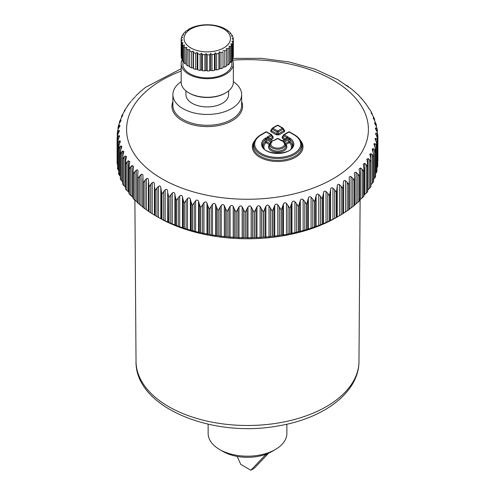 <?xml version="1.0" encoding="UTF-8"?>
<svg xmlns="http://www.w3.org/2000/svg" width="495" height="495" viewBox="0 0 495 495"><rect width="100%" height="100%" fill="white"/><g stroke="black" fill="none" stroke-linecap="round" stroke-linejoin="round"><path stroke-width="0.74" d="M229.556 42.242A23.234 13.415 0 0 0 213.803 25.591A23.234 13.415 0 0 0 184.969 34.687A23.234 13.415 0 0 0 200.722 51.338A23.234 13.415 0 0 0 229.556 42.242M182.166 58.874L181.634 58.682A26.08 15.06 0 0 1 181.288 57.253L181.288 41.172A26.08 15.06 0 0 0 181.634 42.601L183.032 42.539L182.166 43.9L182.166 59.982A26.08 15.06 0 0 0 182.958 61.355L182.964 66.045A24.657 14.237 0 0 0 205.846 77.845A24.657 14.237 0 0 0 230.924 67.642A24.657 14.237 0 0 0 231.92 63.632L231.92 60.155M182.166 59.536A26.08 15.06 0 0 0 181.182 63.632A26.08 15.06 0 0 0 203.556 78.538A26.08 15.06 0 0 0 232.291 67.871A26.08 15.06 0 0 0 233.343 63.632A26.08 15.06 0 0 0 232.464 59.759M181.182 63.632L181.182 82.219A26.08 15.06 0 0 0 188.824 92.862A26.08 15.06 0 0 0 225.708 92.862A26.08 15.06 0 0 0 232.291 86.458A26.08 15.06 0 0 0 233.343 82.219L233.343 63.632M188.824 92.862L189.492 93.252A25.134 14.51 0 0 0 225.033 93.252L225.708 92.862M228.102 31.259L228.102 30.752A26.08 15.06 0 0 0 226.506 29.644L224.866 29.087L224.866 28.698A26.08 15.06 0 0 0 222.948 27.776L221.03 27.021A26.08 15.06 0 0 0 218.846 26.315L216.73 25.777A26.08 15.06 0 0 0 214.36 25.319L212.101 25.01A26.08 15.06 0 0 0 209.626 24.812L207.306 24.75A26.08 15.06 0 0 0 204.812 24.818L202.517 25.004A26.08 15.06 0 0 0 200.085 25.332L197.882 25.759A26.08 15.06 0 0 0 195.599 26.34L193.57 26.99A26.08 15.06 0 0 0 191.509 27.807L189.727 28.661A26.08 15.06 0 0 0 187.958 29.681L187.958 30.127M185.068 32.484L185.068 31.903A26.08 15.06 0 0 1 186.479 30.715L188.112 30.065L187.958 29.681M182.927 35.164L182.927 34.39A26.08 15.06 0 0 1 183.936 33.072L185.514 32.255L185.068 31.903M181.622 38.115L181.622 37.063A26.08 15.06 0 0 1 182.191 35.665L183.657 34.681L182.927 34.39M181.182 55.861A26.08 15.06 0 0 0 181.182 55.892L181.182 39.81A26.08 15.06 0 0 1 181.3 38.393L182.606 37.261L181.622 37.063M181.182 39.81A26.08 15.06 0 0 0 181.182 39.835L181.182 55.916A26.08 15.06 0 0 0 181.182 55.916L181.288 55.972M181.288 41.172L182.395 39.909L181.182 39.835M181.634 58.682L181.634 42.601M182.166 43.9A26.08 15.06 0 0 0 182.958 45.268L182.958 61.355L183.899 61.559M186.423 63.979L185.111 63.836A26.08 15.06 0 0 1 183.899 62.58L183.899 46.493L184.493 45.051L182.958 45.268M183.899 46.493A26.08 15.06 0 0 0 185.111 47.755L185.111 63.836M189.659 66.052L188.02 66.052A26.08 15.06 0 0 1 186.423 64.944L186.726 47.372L185.111 47.755M186.423 48.863A26.08 15.06 0 0 0 188.02 49.97L188.02 66.052M189.659 50.917A26.08 15.06 0 0 0 191.584 51.839L193.192 51.109L193.192 67.747L191.584 67.92A26.08 15.06 0 0 1 189.659 66.998L189.659 49.413L188.02 49.97M191.584 67.92L191.584 51.839M193.496 68.675L193.496 52.594A26.08 15.06 0 0 0 195.68 53.299L195.68 69.38A26.08 15.06 0 0 1 193.496 68.675L193.192 67.747M193.192 51.109L193.496 52.594M195.68 53.299L197.208 52.396L197.208 69.04L195.68 69.38M197.802 69.919L197.802 53.837A26.08 15.06 0 0 0 200.172 54.295L200.172 70.377A26.08 15.06 0 0 1 197.802 69.919L197.208 69.04M197.208 52.396L197.802 53.837M200.172 54.295L201.564 53.237L201.564 69.882L200.172 70.377M202.43 70.686L202.43 54.605A26.08 15.06 0 0 0 204.899 54.803L204.899 70.884A26.08 15.06 0 0 1 202.43 70.686L201.564 69.882M201.564 53.237L202.43 54.605M204.899 54.803L206.112 53.608L206.112 70.247L204.899 70.884M207.219 70.946L207.219 54.865A26.08 15.06 0 0 0 209.713 54.797L209.713 70.878A26.08 15.06 0 0 1 207.219 70.946L206.112 70.247M206.112 53.608L207.219 54.865M209.713 54.797L210.703 53.485L210.703 70.123L209.713 70.878M212.015 70.692L212.015 54.611A26.08 15.06 0 0 0 214.446 54.283L214.446 70.364A26.08 15.06 0 0 1 212.015 70.692L210.703 70.123M210.703 53.485L212.015 54.611M214.446 54.283L215.177 52.878L215.177 69.517L214.446 70.364M216.643 69.937L216.643 53.856A26.08 15.06 0 0 0 218.926 53.274L218.926 69.356A26.08 15.06 0 0 1 216.643 69.937L215.177 69.517M215.177 52.878L216.643 53.856M218.926 53.274L219.378 51.808L219.378 68.446L218.926 69.356M220.956 68.706L220.956 52.625A26.08 15.06 0 0 0 223.016 51.808L223.016 67.889A26.08 15.06 0 0 1 220.956 68.706L219.378 68.446M219.378 51.808L220.956 52.625M223.016 51.808L223.016 67.889M224.798 67.035L224.798 50.954A26.08 15.06 0 0 0 226.568 49.933L226.568 66.014A26.08 15.06 0 0 1 224.798 67.035L223.171 66.949M223.171 50.304L224.798 50.954M226.568 65.062L228.047 64.981L228.047 48.9L226.419 48.43L226.568 49.933M228.047 48.9A26.08 15.06 0 0 0 229.463 47.712L229.463 63.793A26.08 15.06 0 0 1 228.047 64.981M229.463 62.809L230.59 62.624L230.59 46.542L229.012 46.245L229.463 47.712M230.59 46.542A26.08 15.06 0 0 0 231.598 45.224L231.598 61.306A26.08 15.06 0 0 1 230.59 62.624M231.598 60.248L232.334 60.037L232.334 43.95L230.868 43.814L231.598 45.224M232.334 43.95A26.08 15.06 0 0 0 232.91 42.551L232.91 58.633A26.08 15.06 0 0 1 232.334 60.037M232.91 57.445L233.232 57.302L233.232 41.221L231.92 41.233L232.91 42.551M233.232 41.221A26.08 15.06 0 0 0 233.343 39.81A26.08 15.06 0 0 0 233.343 39.779L232.13 38.585L233.238 38.443A26.08 15.06 0 0 0 232.891 37.014L231.499 35.956L232.359 35.714A26.08 15.06 0 0 0 231.567 34.347L230.039 33.443L230.633 33.122A26.08 15.06 0 0 0 229.414 31.859L227.799 31.123L228.102 30.752M233.232 57.302A26.08 15.06 0 0 0 233.343 55.892A26.08 15.06 0 0 0 233.343 55.861L233.343 39.835M233.238 39.674L233.238 38.443M232.359 36.611L232.359 35.714M230.633 33.79L230.633 33.122M286.859 424.196L286.859 433.471A39.359 22.721 180 0 1 275.331 449.534A39.359 22.721 180 0 1 258.582 455.27A39.359 22.721 180 0 1 219.669 449.534A39.359 22.721 180 0 1 208.141 433.471L208.141 424.196M219.669 449.534L223.022 451.471A34.613 19.986 0 0 0 257.245 456.52A34.613 19.986 0 0 0 271.978 451.471L275.331 449.534M181.182 68.718L145.641 87.281L140.586 91.383M140.549 91.433L135.89 95.795M135.457 96.562L131.744 100.392M131.169 101.166L127.679 105.515M127.314 106.376L128.18 105.163M127.45 106.221L124.394 110.688L125.21 110.076M124.072 111.765L124.313 110.837L124.313 111.468M124.969 110.608L124.969 110.051C125.433 109.896 125.142 110.459 124.097 111.74L121.677 116.065L122.847 115.112M121.461 117.117L121.677 116.065M122.525 115.836L122.525 115.038C123.069 114.871 122.853 115.44 121.869 116.758L119.573 121.584L120.693 120.118L121.096 120.236M119.493 122.822L119.573 121.584M120.693 121.195L120.693 120.118C121.318 119.92 121.17 120.502 120.254 121.857L118.918 124.27L118.101 127.209L119.474 125.254L119.976 125.433M118.07 128.013L118.101 127.209M119.474 126.652L119.474 125.254C120.18 125.031 120.106 125.619 119.258 127.011L118.008 129.473L117.284 132.901L117.884 131.348L118.88 130.426L119.493 130.674L117.723 134.696L117.117 138.309L117.117 163.517M117.117 163.536L117.117 138.396A130.402 75.29 0 0 0 117.117 138.501L117.841 136.577L118.918 135.611L119.642 135.927L118.07 139.924L117.569 143.197M118.645 170.67L117.593 168.919A130.402 75.29 0 0 1 117.581 168.807L118.07 168.356L117.581 168.807L117.581 143.643A130.402 75.29 0 0 0 117.593 143.754L118.435 141.793L119.58 140.784L120.421 141.18L119.048 145.122L118.676 148.859A130.402 75.29 0 0 0 118.701 148.97L119.654 146.972L120.86 145.92L121.838 146.396L120.656 150.27L120.396 154.019A130.402 75.29 0 0 0 120.44 154.124L121.492 152.095L122.76 150.987L123.874 151.55L122.878 155.343L122.741 159.093A130.402 75.29 0 0 0 122.797 159.204L123.948 157.125L125.272 155.968L126.528 156.624L125.705 160.312L125.693 164.068A130.402 75.29 0 0 0 125.761 164.173L127.011 162.044L128.372 160.832L129.783 161.593L129.127 165.151L129.238 168.906A130.402 75.29 0 0 0 129.319 169.005L130.655 166.827L132.06 165.559L133.619 166.425L133.062 171.029L133.353 173.59A130.402 75.29 0 0 0 133.446 173.689L136.304 170.131C137.511 169.55 138.074 170.045 137.987 171.61L138.025 171.109M142.956 207.071L138.136 203.358A130.402 75.29 0 0 1 138.031 203.266L137.684 202.795L138.031 203.266L138.031 178.101L137.653 175.205L137.987 171.61M138.031 178.101A130.402 75.29 0 0 0 138.136 178.194L141.094 174.518C142.331 173.887 142.95 174.358 142.956 175.929L142.968 175.62M142.777 178.689L142.764 207.139L143.241 207.578L142.956 175.929M143.241 182.408A130.402 75.29 0 0 0 143.358 182.5L146.402 178.701C147.659 178.021 148.339 178.466 148.438 180.031L148.438 179.926M148.382 183.119L148.382 211.229L148.958 211.668L148.958 186.497L148.438 180.031M148.382 211.235L148.382 182.797M148.958 186.497A130.402 75.29 0 0 0 149.082 186.584L152.2 182.661C153.475 181.931 154.211 182.346 154.403 183.905L154.465 215.102L150.709 212.776L150.709 184.165M154.465 215.102L155.158 215.517L155.158 190.346L154.465 186.671M117.117 163.56A130.402 75.29 0 0 0 117.117 163.672L117.841 165.188M118.676 148.859L118.676 174.023L119.048 173.559L118.676 174.023A130.402 75.29 0 0 0 118.701 174.135L119.654 175.583L119.654 146.972M120.341 176.356L119.654 175.583M122.76 182.005L120.44 179.295A130.402 75.29 0 0 1 120.396 179.184L120.656 178.701M125.532 187.246L122.797 184.369A130.402 75.29 0 0 1 122.741 184.264L122.878 183.775M129.016 192.45L125.761 189.338A130.402 75.29 0 0 1 125.693 189.232L125.705 188.744M133.062 197.462L129.319 194.176A130.402 75.29 0 0 1 129.238 194.071L129.127 193.582M133.353 173.59L133.353 198.761A130.402 75.29 0 0 0 133.446 198.854L134.869 200.067L134.869 171.456M137.987 202.752L134.869 200.067M143.241 207.578A130.402 75.29 0 0 0 143.358 207.665L144.917 208.754L144.917 180.143M148.438 211.173L144.917 208.754M148.958 211.668A130.402 75.29 0 0 0 149.082 211.749L150.709 212.776M155.158 215.517A130.402 75.29 0 0 0 155.288 215.591A130.402 75.29 0 0 0 155.294 215.591L156.971 216.55L156.971 187.939L158.462 186.38L158.462 217.398L156.971 216.55M163.672 220.065L161.952 219.174A130.402 75.29 0 0 1 161.803 219.106L161.803 193.935A130.402 75.29 0 0 0 161.952 194.009L165.163 189.833C166.456 188.997 167.285 189.35 167.663 190.884L167.966 222.069L163.672 220.065L163.672 191.454M167.966 222.069L168.869 222.416L168.869 197.251L167.966 193.638M168.869 197.251A130.402 75.29 0 0 0 169.024 197.319L172.26 193.007C173.553 192.122 174.426 192.437 174.89 193.96L175.31 196.701L175.31 225.132L170.781 223.301L170.781 194.69M175.31 225.132L176.319 225.435L176.319 200.271L175.31 196.701M176.319 200.271A130.402 75.29 0 0 0 176.48 200.333L179.722 195.89C181.009 194.956 181.925 195.234 182.469 196.738L183.014 199.454L183.014 227.886L178.262 226.246L178.262 197.635M183.014 227.886L184.115 228.152L184.115 202.981L183.014 199.454M184.115 202.981A130.402 75.29 0 0 0 184.282 203.037L187.518 198.47C188.787 197.474 189.74 197.722 190.371 199.2L191.027 201.892L191.027 230.324L186.083 228.882L186.083 200.271M191.027 230.324L192.215 230.54L192.215 205.376L191.027 201.892M192.215 205.376A130.402 75.29 0 0 0 192.388 205.425L195.605 200.722C196.855 199.683 197.839 199.887 198.544 201.335L199.312 204.002L199.312 232.433L194.201 231.196L194.201 202.585M199.312 232.433L200.593 232.601L200.593 207.436L199.312 204.002M200.593 207.436A130.402 75.29 0 0 0 200.766 207.479L203.946 202.647C205.171 201.558 206.174 201.719 206.966 203.142L207.838 205.772L207.838 234.209L202.585 233.176L202.585 204.565M207.838 234.209L209.193 234.321L209.193 209.156L207.838 205.772M209.193 209.156A130.402 75.29 0 0 0 209.373 209.187L212.497 204.231C213.692 203.092 214.719 203.216 215.579 204.602L216.55 207.195L216.55 235.632L211.179 234.809L211.179 206.198M216.55 235.632L217.979 235.688L217.979 210.524L216.55 207.195M217.979 210.524A130.402 75.29 0 0 0 218.165 210.548L221.222 205.468C222.379 204.28 223.418 204.361 224.346 205.716L225.417 208.265L225.417 236.697L219.953 236.096L219.953 207.485M225.417 236.697L226.914 236.697L226.914 211.532L225.417 208.265M226.914 211.532A130.402 75.29 0 0 0 227.1 211.551L230.076 206.347C231.184 205.116 232.235 205.153 233.225 206.465L234.395 208.977L234.395 237.408L228.863 237.031L228.863 208.42M234.395 237.408L235.942 237.346L235.942 212.182L234.395 208.977M235.942 212.182A130.402 75.29 0 0 0 236.134 212.188L239.011 206.873C240.069 205.592 241.127 205.592 242.179 206.861L243.435 209.323L243.435 237.755L237.866 237.6L237.866 208.989M243.435 237.755L245.031 237.631L245.031 212.46L243.435 209.323M245.031 212.46A130.402 75.29 0 0 0 245.223 212.466L247.989 207.034C248.991 205.716 250.049 205.666 251.157 206.898L252.493 209.305L252.493 237.736L246.912 237.804L246.912 209.193M252.493 237.736L254.133 237.544L254.133 212.38L252.493 209.305M254.133 212.38A130.402 75.29 0 0 0 254.325 212.374L256.961 206.83C257.907 205.475 258.959 205.388 260.116 206.57L261.527 208.921L261.527 237.353L255.965 237.649L255.965 209.038M261.527 237.353L263.204 237.093L263.204 211.928L261.527 208.921M263.204 211.928A130.402 75.29 0 0 0 263.389 211.916L265.889 206.273C266.774 204.874 267.814 204.744 269.014 205.883L270.493 208.172L270.493 236.604L264.974 237.124L264.974 208.513M270.493 236.604L272.194 236.282L272.194 211.118L270.493 208.172M272.194 211.118A130.402 75.29 0 0 0 272.38 211.093L274.731 205.351C275.548 203.921 276.569 203.748 277.806 204.837L279.347 207.071L279.347 235.502L273.896 236.239L273.896 207.628M279.347 235.502L281.067 235.106L281.067 209.942L279.347 207.071M281.067 209.942A130.402 75.29 0 0 0 281.253 209.911L283.437 204.076C284.18 202.616 285.188 202.406 286.45 203.439L288.047 205.611L288.047 234.042L286.45 234.581L286.45 203.439M288.047 234.042L289.773 233.578L289.773 208.414L288.047 205.611M289.773 208.414A130.402 75.29 0 0 0 289.952 208.376L291.97 202.455C292.638 200.964 293.615 200.716 294.909 201.7L296.542 203.804L296.542 232.235L291.314 233.405L291.314 204.794M296.542 232.235L298.275 231.703L298.275 206.533L296.542 203.804M298.275 206.533A130.402 75.29 0 0 0 298.454 206.489L300.286 200.494C300.873 198.978 301.82 198.687 303.132 199.621L304.809 201.657L304.809 230.088L299.723 231.468L299.723 202.857M304.809 230.088L306.529 229.488L306.529 204.324L304.809 201.657M306.529 204.324A130.402 75.29 0 0 0 306.702 204.268L308.342 198.204C308.849 196.67 309.765 196.336 311.089 197.214L312.791 199.188L312.791 227.62L307.878 229.197L307.878 200.586M312.791 227.62L314.498 226.945L314.498 201.781L312.791 199.188M314.498 201.781A130.402 75.29 0 0 0 314.659 201.725L316.101 195.593C316.528 194.04 317.4 193.675 318.731 194.498L320.457 196.397L320.457 224.835L315.742 226.605L315.742 197.994M320.457 224.835L322.14 224.093L322.14 198.922L320.457 196.397M322.14 198.922A130.402 75.29 0 0 0 322.295 198.86L323.532 192.679C323.866 191.107 324.701 190.705 326.026 191.478L327.764 193.31L327.764 221.741L323.272 223.703L323.272 195.092M327.764 221.741L329.416 220.937L329.416 195.766L327.764 193.31M329.416 195.766A130.402 75.29 0 0 0 329.565 195.698L330.586 189.467C330.833 187.89 331.619 187.457 332.943 188.174L334.682 189.931L334.682 218.369L330.431 220.504L330.431 191.893M334.682 218.369L336.297 217.491L336.297 192.326L334.682 189.931M336.297 192.326A130.402 75.29 0 0 0 336.433 192.252L337.237 185.984C337.398 184.394 338.128 183.93 339.44 184.598L341.179 186.287L341.179 214.719L337.188 217.02L337.188 188.409M341.179 214.719L342.738 213.784L342.738 188.614L341.179 186.287M342.738 188.614A130.402 75.29 0 0 0 342.868 188.533L343.45 182.129M342.738 213.784A130.402 75.29 0 0 0 342.868 213.704L343.505 213.277L343.505 184.666M343.456 182.24C343.524 180.644 344.198 180.155 345.491 180.768L347.212 182.389L347.212 210.821L343.456 213.265M347.212 210.821L348.721 209.824L348.721 184.654L347.212 182.389M348.721 184.654A130.402 75.29 0 0 0 348.839 184.567L349.359 180.681L349.185 177.934M348.721 209.824A130.402 75.29 0 0 0 348.839 209.738L349.371 209.298L349.359 180.681M349.198 178.256C349.179 176.659 349.798 176.146 351.06 176.703L352.768 178.256L352.768 206.687L349.198 209.28M352.768 206.687L354.21 205.629L354.21 180.465L352.768 178.256M354.21 180.465A130.402 75.29 0 0 0 354.321 180.372L354.748 177.303L354.414 173.528M354.451 174.048C354.34 172.458 354.903 171.913 356.128 172.427L357.805 173.912L357.805 202.344L354.451 205.072M357.805 202.344L359.178 201.224L359.178 176.059L357.805 173.912M359.178 176.059A130.402 75.29 0 0 0 359.277 175.966L359.618 173.225L359.11 168.937L360.669 167.953L362.303 169.37L362.303 197.802L359.618 199.999M362.303 197.802L363.602 196.633L363.602 171.468L362.303 169.37M363.602 171.468A130.402 75.29 0 0 0 363.689 171.369L363.949 168.968L363.256 164.179L364.654 163.313L366.244 164.662L366.244 193.093L363.949 195.098M366.244 193.093L367.463 191.874L367.463 166.71L366.244 164.662M367.463 166.71A130.402 75.29 0 0 0 367.538 166.605L367.55 162.676L366.82 159.279L368.076 158.518L369.61 159.805L369.61 188.242L367.723 189.993M369.61 188.242L370.736 186.974L370.736 161.803L369.61 159.805M370.736 161.803A130.402 75.29 0 0 0 370.798 161.698L370.687 157.769L369.79 154.261L370.904 153.599L372.376 154.83L372.376 183.261L370.904 184.74M372.376 183.261L373.409 181.95L373.409 156.785L372.376 154.83M373.409 156.785A130.402 75.29 0 0 0 373.459 156.674L373.224 152.751L372.153 149.143L373.131 148.58L374.542 149.75L374.542 178.181L373.131 179.722M374.542 178.181L375.47 176.833L375.47 151.662L374.542 149.75M375.47 151.662A130.402 75.29 0 0 0 375.507 151.557L375.142 147.64L373.904 143.952L374.746 143.482L376.082 144.596L376.082 173.027L375.55 173.665M376.082 173.027L376.905 171.641L376.905 146.477L376.082 144.596M376.905 146.477A130.402 75.29 0 0 0 376.93 146.365L376.447 142.467L375.024 138.718L375.742 138.328L376.992 139.392L376.949 167.885M376.992 167.824L377.71 166.407L377.71 141.242L376.992 139.392M377.71 141.242A130.402 75.29 0 0 0 377.722 141.131L377.722 166.172M377.71 166.407A130.402 75.29 0 0 0 377.722 166.295L377.722 141.131L377.116 137.257L375.507 133.464L376.113 133.149L377.277 134.164L377.277 137.74M377.728 161.809L377.883 135.877L377.159 132.029L376.082 129.869C375.235 128.453 375.161 127.821 375.86 127.97L375.358 128.211M377.883 135.989L377.277 134.164M377.431 132.815L376.93 128.935L375.86 127.97L375.86 129.486M377.431 130.525L376.565 126.813L375.42 124.697C374.511 123.317 374.362 122.686 374.981 122.809L374.579 122.989M376.355 125.192L375.953 123.738L374.981 122.809L374.981 123.991M376.274 124.505L374.14 119.561C373.162 118.225 372.945 117.6 373.478 117.699L373.162 117.822M374.604 120.359L374.344 118.59L373.478 117.699L373.478 118.59M371.126 112.736L371.361 112.662C370.916 112.582 371.207 113.194 372.24 114.493L374.498 118.93L374.344 119.864M372.364 114.661L371.052 111.48L368.472 107.755M372.122 114.345L372.122 113.522L371.361 112.662L371.361 113.299M369.456 109.185L365.217 102.91M369.295 108.993L368.645 108.151M365.916 103.87L361.381 98.214M361.87 99.019L358.646 95.3L352.063 89.409L337.745 79.615L315.086 69.17L289.241 61.986L261.41 58.336L232.91 58.385M348.598 86.78L346.562 85.307M155.158 190.346A130.402 75.29 0 0 0 155.294 190.427L156.971 187.939M161.803 193.935L160.819 187.531C160.535 185.978 159.749 185.594 158.462 186.38M168.869 222.416A130.402 75.29 0 0 0 169.024 222.484L170.781 223.301M176.319 225.435A130.402 75.29 0 0 0 176.48 225.497L178.262 226.246M184.115 228.152A130.402 75.29 0 0 0 184.282 228.201L186.083 228.882M192.215 230.54A130.402 75.29 0 0 0 192.388 230.59L194.201 231.196M200.593 232.601A130.402 75.29 0 0 0 200.766 232.644L202.585 233.176M209.193 234.321A130.402 75.29 0 0 0 209.373 234.352L211.179 234.809M217.979 235.688A130.402 75.29 0 0 0 218.165 235.713L219.953 236.096M226.914 236.697A130.402 75.29 0 0 0 227.1 236.715L228.863 237.031M235.942 237.346A130.402 75.29 0 0 0 236.134 237.359L237.866 237.6M245.031 237.631A130.402 75.29 0 0 0 245.223 237.631L246.912 237.804M254.133 237.544A130.402 75.29 0 0 0 254.325 237.538L255.965 237.649M263.204 237.093A130.402 75.29 0 0 0 263.389 237.08L264.974 237.124M272.194 236.282A130.402 75.29 0 0 0 272.38 236.257L273.896 236.239M281.067 235.106A130.402 75.29 0 0 0 281.253 235.076L282.688 234.995L282.688 206.384M286.45 234.581L282.688 234.995M289.773 233.578A130.402 75.29 0 0 0 289.952 233.541L291.314 233.405M298.275 231.703A130.402 75.29 0 0 0 298.454 231.66L299.723 231.468M306.529 229.488A130.402 75.29 0 0 0 306.702 229.439L307.878 229.197M314.498 226.945A130.402 75.29 0 0 0 314.659 226.889L315.742 226.605M322.14 224.093A130.402 75.29 0 0 0 322.295 224.025L323.272 223.703M329.416 220.937A130.402 75.29 0 0 0 329.565 220.863L330.431 220.504M336.297 217.491A130.402 75.29 0 0 0 336.433 217.416L337.188 217.02M343.505 213.277L343.505 185.012M354.21 205.629A130.402 75.29 0 0 0 354.321 205.536L354.711 205.072L354.321 205.536L354.321 180.372M359.178 201.224A130.402 75.29 0 0 0 359.277 201.131L359.277 175.966M363.602 196.633A130.402 75.29 0 0 0 363.689 196.534L363.689 171.369M367.463 191.874A130.402 75.29 0 0 0 367.538 191.775L367.55 191.287M370.736 186.974A130.402 75.29 0 0 0 370.798 186.869L370.687 186.38M373.409 181.95A130.402 75.29 0 0 0 373.459 181.844L373.224 181.362M375.47 176.833A130.402 75.29 0 0 0 375.507 176.721L375.142 176.251M376.905 171.641A130.402 75.29 0 0 0 376.93 171.53L376.447 171.078L376.93 171.53L376.93 146.365M161.803 219.106L158.462 217.398M276.383 134.857L270.821 131.645A0.947 0.544 120 0 0 271.464 130.699L277.027 133.91L277.027 131.93L272.188 129.133A0.947 0.544 -60 0 1 272.838 128.186L277.676 130.983L278.326 131.93L277.027 131.93L277.676 130.983L282.515 128.186L283.165 129.133L278.326 131.93L278.326 133.91L278.97 134.857L276.383 134.857L277.027 133.91L278.326 133.91L283.889 130.699L284.538 131.645L278.97 134.857M277.2 125.346A0.947 0.544 60 0 1 277.676 125.396L282.515 128.186A0.947 0.544 -60 0 1 282.992 128.143L278.153 125.346A0.947 0.947 0 0 0 277.2 125.346L272.361 128.143A0.947 0.947 0 0 0 271.978 128.564A0.947 0.514 -155.1 0 0 272.188 129.133L271.464 130.699L271.464 129.95L270.821 130.148L271.396 129.814M271.464 130.699L271.464 129.95M283.957 129.814L284.538 130.148A0.947 0.544 -60 0 1 284.149 130.234L284.062 130.197M283.889 129.95L283.889 130.699L283.889 129.95M272.751 136.812A0.947 0.544 120 0 0 273.135 136.731L273.135 138.229L272.491 136.533L272.491 137.282L269.893 138.779M284.316 139.442L282.218 138.229A0.947 0.544 120 0 0 282.868 137.282L282.868 136.533L282.218 136.731L282.8 136.397M269.082 138.309L268.698 137.486L266.756 137.288L272.844 140.481L273.797 140.481L277.2 138.513A0.947 0.544 60 0 1 277.676 138.557L282.039 141.075L288.597 137.288L284.241 134.77L283.592 134.968L284.241 134.77A0.947 0.544 120 0 0 283.592 135.717L282.868 137.282L282.868 136.533M233.343 81.669A34.378 19.849 180 0 1 241.64 94.601A34.378 19.849 180 0 1 216.94 113.646A34.378 19.849 180 0 1 172.885 94.601A34.378 19.849 180 0 1 181.182 81.669M228.603 90.876L228.603 94.601A21.341 12.319 180 0 1 213.271 106.425A21.341 12.319 180 0 1 185.928 94.601L185.928 90.876M272.838 128.186L277.676 125.396L278.326 125.594L277.676 125.396M266.279 131.979L266.923 132.177L266.279 131.979L261.428 134.776A0.947 0.544 60 0 0 260.952 134.733L265.803 131.93A0.947 0.544 60 0 1 266.279 131.979L271.118 134.77L272.491 137.282M268.463 137.95A0.947 0.514 -24.9 0 1 268.698 137.486L271.761 135.717A0.947 0.514 155.1 0 0 271.978 135.147A0.947 0.514 155.1 0 0 271.761 134.968A0.947 0.544 120 0 0 271.588 134.72A0.947 0.544 120 0 0 271.118 134.77L266.756 137.288L272.671 140.524M277.676 138.557L278.326 138.761L277.676 138.557L273.964 140.524M282.682 140.524L282.039 141.075L281.389 140.524M277.2 138.513A0.947 0.947 0 0 1 278.153 138.513L281.562 140.481L282.509 140.481L288.597 137.288L286.654 137.486A0.947 0.514 24.9 0 1 286.896 137.95M288.604 131.93A0.947 0.544 60 0 1 289.08 131.979L293.925 134.776A0.947 0.544 120 0 1 294.401 134.733L289.55 131.93A0.947 0.947 0 0 0 288.604 131.93L283.765 134.72A0.947 0.947 0 0 0 283.381 135.147L282.695 136.781M289.724 132.177L289.08 131.979L289.724 132.177M263.037 147.133A14.708 8.495 0 0 1 265.24 141.762A0.947 0.656 47.6 0 0 266.013 142.616L266.013 142.616A0.947 0.544 120 0 0 266.663 141.669L265.24 141.762L265.184 139.714L265.784 137.858L272.361 141.657A6.862 3.96 0 0 0 272.993 147.052A6.862 3.96 0 0 0 282.36 147.052A6.862 3.96 0 0 0 282.992 141.657L289.569 137.858L288.771 139.639L290.175 139.714L290.113 141.762L288.69 141.669L285.324 143.618L285.145 144.218M285.312 143.884L285.813 145.388A8.285 4.783 0 0 1 277.676 151.08A8.285 4.783 0 0 1 269.54 145.388L271.031 142.319L270.821 142.616L270.66 141.997L270.035 143.618L266.663 141.669L266.582 139.639L270.66 141.997L272.361 141.657L270.821 142.616A7.778 4.492 0 0 0 270.041 143.884A7.778 4.492 0 0 0 277.676 149.224A7.778 4.492 0 0 0 285.312 143.884L284.328 142.319L282.992 141.657L284.699 141.997L288.771 139.639L288.69 141.669A0.947 0.544 60 0 0 289.34 142.616L289.34 142.616A0.947 0.656 132.4 0 0 290.113 141.762A14.708 8.495 0 0 1 292.316 147.133M289.569 137.858L290.175 139.714A15.221 8.786 0 0 1 292.625 146.396C291.326 155.251 264.027 155.251 262.727 146.396A15.221 8.786 0 0 1 265.184 139.714L266.582 139.639L265.784 137.858A16.137 9.318 0 0 0 266.428 150.839A16.137 9.318 0 0 0 288.925 150.839A16.137 9.318 0 0 0 289.569 137.858M284.538 142.616L284.699 141.997L285.324 143.618A0.947 0.544 60 0 0 285.968 144.565L289.34 142.616A13.792 7.963 0 0 1 291.023 148.877M264.33 148.877A13.792 7.963 0 0 1 266.013 142.616L269.385 144.565A0.947 0.544 120 0 0 270.035 143.618L270.208 144.218M338.036 216.556L336.359 217.528A125.662 72.548 180 0 1 282.88 235.843A125.662 72.548 180 0 1 158.641 217.528L155.288 215.591M237.154 456.415L240.793 464.44L250.854 470.25L254.207 468.313L268.457 453.309L265.103 455.245L250.854 470.25M265.103 454.546L265.103 455.245M136.026 361.393A111.474 64.356 0 0 0 278.883 422.885A111.474 64.356 180 0 0 358.974 361.393C359.03 392.547 323.619 418.572 278.072 425.923C211.631 438.347 134.974 407.088 136.026 361.393L134.881 200.079M181.182 71.07A120.916 69.814 0 0 0 162.001 178.813A120.916 69.814 0 0 0 332.999 178.813A120.916 69.814 0 0 0 332.999 80.085A120.916 69.814 0 0 0 232.644 60.167M128.007 105.169L128.007 105.522M121.776 116.882L121.776 115.855M119.858 122.469L119.858 120.966M118.552 128.248L118.552 126.138M117.278 136.397L117.278 133.248M117.884 134.269L117.884 131.348M118.88 130.426L118.88 132.19M117.117 163.672L117.117 138.501M117.841 140.747L117.841 136.577M118.918 135.611L118.918 137.82M117.593 168.919L117.593 143.754M118.435 170.404L118.435 141.793M119.58 140.784L119.58 143.581M118.701 174.135L118.701 148.97M120.86 145.92L120.86 149.527M120.396 179.184L120.396 154.019M120.44 179.295L120.44 154.124M121.492 180.706L121.492 152.095M122.76 150.987L122.76 155.95M122.741 184.264L122.741 159.093M122.797 184.369L122.797 159.204M123.948 185.736L123.948 157.125M125.272 155.968L125.272 186.986M125.693 189.232L125.693 164.068M125.761 189.338L125.761 164.173M127.011 190.655L127.011 162.044M128.372 160.832L128.372 191.856M129.238 194.071L129.238 168.906M129.319 194.176L129.319 169.005M130.655 195.438L130.655 166.827M132.06 165.559L132.06 196.583M133.446 198.854L133.446 173.689M136.304 170.131L136.304 201.149M138.136 203.358L138.136 178.194M139.633 204.509L139.633 175.898M141.094 174.518L141.094 205.536M143.358 207.665L143.358 182.5M146.402 178.701L146.402 209.725M149.082 211.749L149.082 186.584M152.2 182.661L152.2 213.685M154.403 215.047L154.403 183.905M155.294 215.591L155.294 190.427M172.885 101.525A35.324 20.394 0 0 0 217.212 125.786A35.324 20.394 0 0 0 241.64 101.525M270.821 131.645L270.821 130.148M284.538 130.148L284.538 131.645M272.559 136.397L273.135 136.731M271.037 139.442L273.135 138.229M282.218 138.229L282.218 136.731M254.999 140.363A25.325 14.621 0 0 0 277.676 161.494A25.325 14.621 0 0 0 300.354 140.363M161.952 219.174L161.952 194.009M165.163 189.833L165.163 220.857M167.663 222.032L167.663 190.884M169.024 222.484L169.024 197.319M172.26 193.007L172.26 224.031M174.89 225.101L174.89 193.96M176.48 225.497L176.48 200.333M179.722 195.89L179.722 226.914M182.469 227.879L182.469 196.738M184.282 228.201L184.282 203.037M187.518 198.47L187.518 229.488M190.371 230.342L190.371 199.2M192.388 230.59L192.388 205.425M195.605 200.722L195.605 231.747M198.544 232.483L198.544 201.335M200.766 232.644L200.766 207.479M203.946 202.647L203.946 233.671M206.966 234.284L206.966 203.142M209.373 234.352L209.373 209.187M212.497 204.231L212.497 235.255M215.579 235.744L215.579 204.602M218.165 235.713L218.165 210.548M221.222 205.468L221.222 236.492M224.346 236.858L224.346 205.716M227.1 236.715L227.1 211.551M230.076 206.347L230.076 237.371M233.225 237.612L233.225 206.465M236.134 237.359L236.134 212.188M239.011 206.873L239.011 237.891M242.179 238.008L242.179 206.861M245.223 237.631L245.223 212.466M247.989 207.034L247.989 238.052M251.157 238.039L251.157 206.898M254.325 237.538L254.325 212.374M256.961 206.83L256.961 237.854M260.116 237.711L260.116 206.57M263.389 237.08L263.389 211.916M265.889 206.273L265.889 237.291M269.014 237.025L269.014 205.883M272.38 236.257L272.38 211.093M274.731 205.351L274.731 236.375M277.806 235.979L277.806 204.837M281.253 235.076L281.253 209.911M283.437 204.076L283.437 235.1M289.952 233.541L289.952 208.376M291.97 202.455L291.97 233.479M294.909 232.842L294.909 201.7M298.454 231.66L298.454 206.489M300.286 200.494L300.286 231.518M303.132 230.763L303.132 199.621M306.702 229.439L306.702 204.268M308.342 198.204L308.342 229.228M311.089 228.362L311.089 197.214M314.659 226.889L314.659 201.725M316.101 195.593L316.101 226.617M318.731 225.64L318.731 194.498M322.295 224.025L322.295 198.86M323.532 192.679L323.532 223.703M326.026 222.62L326.026 191.478M329.565 220.863L329.565 195.698M330.586 189.467L330.586 220.492M332.943 219.316L332.943 188.174M336.433 217.416L336.433 192.252M337.237 185.984L337.237 217.008M339.44 215.74L339.44 184.598M342.868 213.704L342.868 188.533M345.491 211.91L345.491 180.768M348.839 209.738L348.839 184.567M351.06 207.851L351.06 176.703M356.128 203.569L356.128 172.427M360.669 199.101L360.669 167.953M364.654 194.455L364.654 163.313M367.538 191.775L367.538 166.605M368.076 189.659L368.076 158.518M370.798 186.869L370.798 161.698M370.904 159.266L370.904 153.599M373.459 181.844L373.459 156.674M373.131 152.417L373.131 148.58M375.507 176.721L375.507 151.557M374.746 146.452L374.746 143.482M375.742 140.691L375.742 138.328M376.113 135.048L376.113 133.149M376.93 128.935L376.93 131.491M375.953 123.738L375.953 125.569M160.819 218.672L160.819 187.531M161.005 190.29L161.005 218.722M172.885 94.601L172.885 105.441A34.378 19.849 0 0 0 216.94 124.486A34.378 19.849 0 0 0 241.64 105.441L241.64 94.601M282.868 137.282L285.46 138.779M260.952 134.733C257.462 136.768 255.216 139.231 254.213 142.121L253.706 143.624A24.41 14.095 0 0 0 277.676 160.386A24.41 14.095 0 0 0 301.647 143.624L301.139 142.121C300.143 139.231 297.897 136.768 294.401 134.733M283.165 128.391A0.947 0.514 155.1 0 1 283.375 128.564A0.947 0.514 155.1 0 1 283.165 129.133L283.889 130.699M286.271 138.309L286.654 137.486L283.592 135.717A0.947 0.514 -155.1 0 1 283.381 135.147M254.213 142.121A23.896 13.798 0 0 0 277.676 158.53A23.896 13.798 0 0 0 301.139 142.121M284.241 134.77L289.08 131.979M261.428 134.776A22.98 13.266 0 0 0 261.428 153.543A22.98 13.266 0 0 0 293.925 153.543A22.98 13.266 0 0 0 293.925 134.776M269.812 144.577A0.947 0.699 39.8 0 1 269.385 144.565A9.207 5.315 0 0 0 277.676 152.182A9.207 5.315 0 0 0 285.968 144.565A0.947 0.699 140.2 0 1 285.547 144.577M233.343 55.892L233.343 39.81M358.974 361.393L360.125 199.547M119.45 123.168L119.45 122.352M118.051 129.35L118.051 127.716M117.272 136.422L117.272 133.118M117.569 168.696L117.569 143.29M118.645 173.838L118.645 148.166M120.341 178.93L120.341 152.85M122.636 183.948L122.636 157.571M125.532 188.867L125.532 162.193M129.016 193.675L129.016 166.685M133.062 198.334L133.062 171.029M137.653 202.826L137.653 175.205M354.748 205.097L354.748 177.427M359.618 200.698L359.618 173.374M363.949 196.119L363.949 169.123M367.723 191.392L367.723 164.699M370.928 186.528L370.928 160.133M373.539 181.554L373.539 155.442M375.55 176.498L375.55 150.56M376.949 171.381L376.949 145.728M377.883 161.172L377.883 135.946M376.355 126.343L376.355 125.136M374.659 120.353L374.659 119.809M271.978 128.564L271.291 130.197M272.665 136.781L271.978 135.147A0.947 0.947 0 0 0 271.588 134.72L266.749 131.93A0.947 0.947 0 0 0 265.803 131.93M282.992 128.143A0.947 0.947 0 0 1 283.375 128.564L284.161 130.259"/></g></svg>
